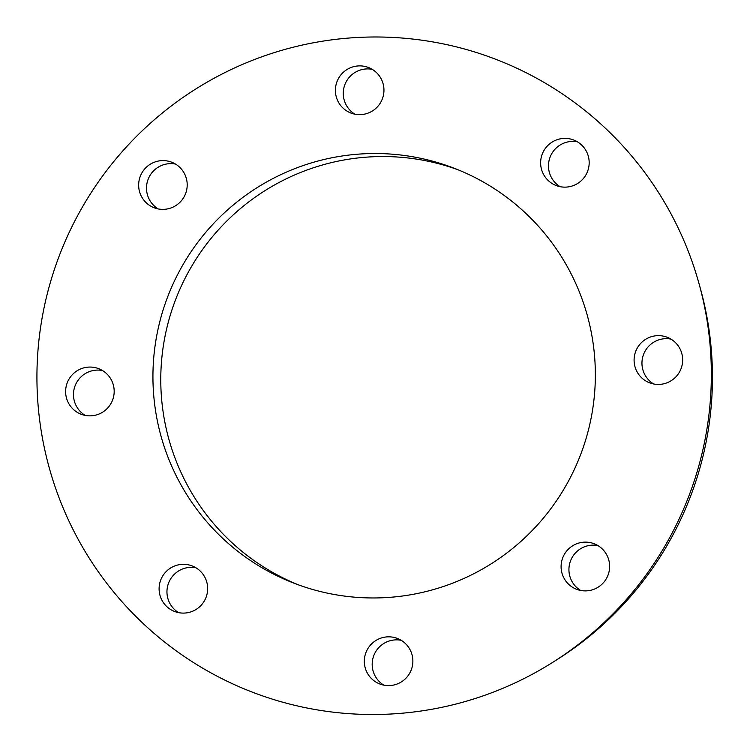 <?xml version="1.0" encoding="UTF-8"?>
<svg xmlns="http://www.w3.org/2000/svg" width="750" height="750" viewBox="0 0 750 750"><rect width="100%" height="100%" fill="white"/><g stroke="black" fill="none" stroke-linecap="round" stroke-linejoin="round"><path stroke-width="1.12" d="M569.081 584.672A24.412 24.262 111 0 1 594.113 543.722A24.412 24.262 111 0 1 607.997 575.212A24.412 24.262 111 0 1 569.081 584.672M597.9 545.569A24.412 24.262 -69 0 0 580.641 590.447M659.606 384.394A24.412 24.262 111 0 1 635.728 351.328A24.412 24.262 111 0 1 682.35 363.806A24.412 24.262 111 0 1 659.606 384.394M670.931 339.103A24.412 24.262 -69 0 0 653.672 383.981M582.919 179.044A24.412 24.262 111 0 1 542.259 154.069A24.412 24.262 111 0 1 573.656 139.987A24.412 24.262 111 0 1 582.919 179.044M577.453 141.844A24.412 24.262 -69 0 0 560.194 186.722M383.925 88.922A24.412 24.262 111 0 1 350.916 113.053A24.412 24.262 111 0 1 337.031 81.562A24.412 24.262 111 0 1 383.925 88.922M372.225 69.337A24.412 24.262 -69 0 0 354.975 114.216M179.203 166.819A24.412 24.262 111 0 1 154.162 207.769A24.412 24.262 111 0 1 140.287 176.278A24.412 24.262 111 0 1 179.203 166.819M175.481 164.053A24.412 24.262 -69 0 0 158.222 208.931M88.669 367.097A24.412 24.262 111 0 1 112.547 400.162A24.412 24.262 111 0 1 65.925 387.684A24.412 24.262 111 0 1 88.669 367.097M102.45 370.519A24.412 24.262 -69 0 0 85.191 415.397M165.356 572.438A24.412 24.262 111 0 1 206.025 597.422A24.412 24.262 111 0 1 174.619 611.494A24.412 24.262 111 0 1 165.356 572.438M195.928 567.788A24.412 24.262 -69 0 0 178.669 612.666M364.35 662.559A24.412 24.262 111 0 1 397.359 638.438A24.412 24.262 111 0 1 411.244 669.928A24.412 24.262 111 0 1 364.35 662.559M401.147 640.294A24.412 24.262 -69 0 0 383.897 685.172M357 37.5A339.028 336.938 111 0 1 699.009 283.594A339.028 336.938 111 0 1 553.566 661.819A339.028 336.938 111 0 1 52.584 479.109A339.028 336.938 111 0 1 357 37.5M362.897 153.853A222.403 221.034 111 0 1 453.966 168.159A222.403 221.034 111 0 1 592.556 410.062A222.403 221.034 111 0 1 385.378 597.628A222.403 221.034 111 0 1 294.319 583.322A222.403 221.034 111 0 1 155.728 341.428A222.403 221.034 111 0 1 362.897 153.853M699.009 283.594L700.359 288.459A332.241 330.206 111 0 1 557.822 659.109L553.566 661.819M298.256 584.794A222.403 221.034 111 0 1 163.912 342.356A222.403 221.034 111 0 1 370.744 156.872A222.403 221.034 111 0 1 457.866 169.706"/></g></svg>
